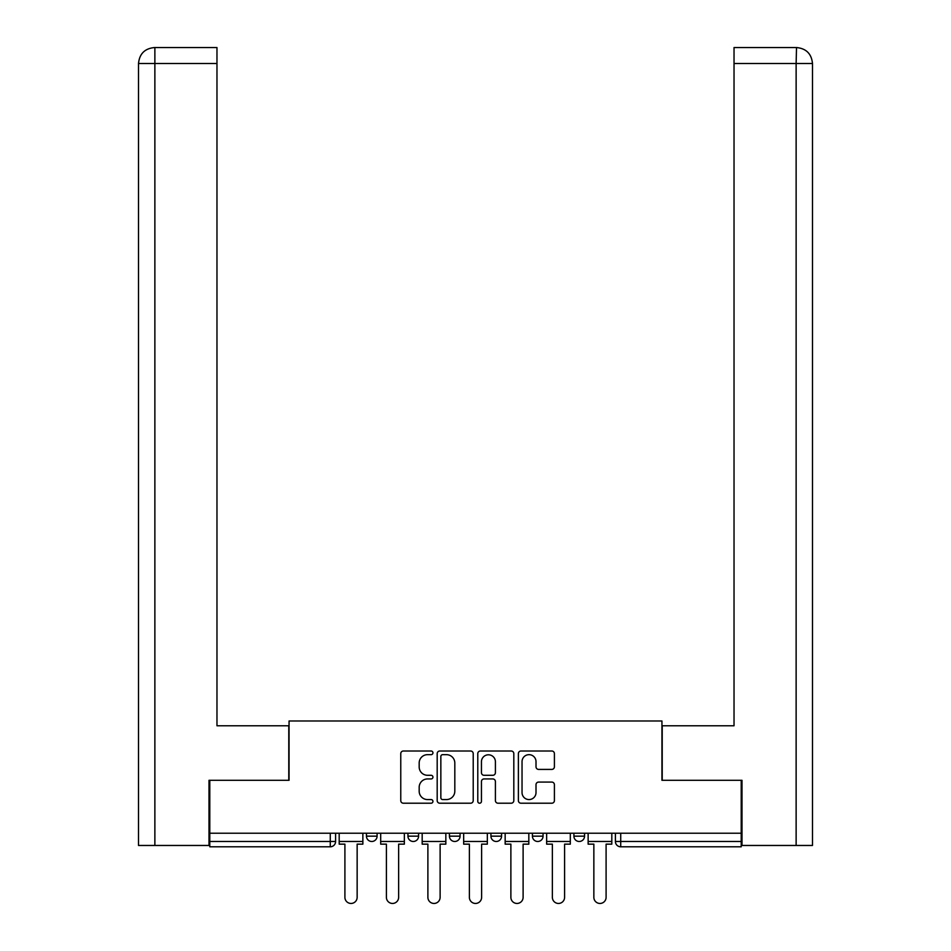 <?xml version="1.0" encoding="UTF-8"?>
<svg xmlns="http://www.w3.org/2000/svg" width="951" height="951" viewBox="0 0 951 951"><rect width="100%" height="100%" fill="white"/><g stroke="black" fill="none" stroke-linecap="round" stroke-linejoin="round"><path stroke-width="1.43" d="M432.943 752.835A1.831 1.831 0 0 0 431.124 751.005L403.379 751.005A2.615 2.615 0 0 0 400.763 753.62L400.763 800.611A2.615 2.615 0 0 0 403.379 803.215L431.124 803.215A1.831 1.831 0 0 0 432.943 801.396A1.831 1.831 0 0 0 431.124 799.565L427.534 799.565A8.357 8.357 0 0 1 419.177 791.208L419.177 787.297A8.357 8.357 0 0 1 427.534 778.94L431.124 778.94A1.831 1.831 0 0 0 432.943 777.11A1.831 1.831 0 0 0 431.124 775.291L427.534 775.291A8.357 8.357 0 0 1 419.177 766.934L419.177 763.011A8.357 8.357 0 0 1 427.534 754.666L431.124 754.666A1.831 1.831 0 0 0 432.943 752.835M573.905 833.231L573.905 836.155L584.544 836.155A5.314 5.314 0 0 1 579.23 841.48A5.314 5.314 0 0 1 573.905 836.155L573.905 833.231M490.93 833.231L490.93 836.155L501.569 836.155A5.314 5.314 0 0 1 496.244 841.48A5.314 5.314 0 0 1 490.93 836.155L490.93 833.231M551.794 769.407A2.615 2.615 0 0 0 554.409 766.803L554.409 753.62A2.615 2.615 0 0 0 551.794 751.005L520.993 751.005A2.615 2.615 0 0 0 518.378 753.62L518.378 800.611A2.615 2.615 0 0 0 520.993 803.215L551.794 803.215A2.615 2.615 0 0 0 554.409 800.611L554.409 784.682A2.615 2.615 0 0 0 551.794 782.079L538.611 782.079A2.615 2.615 0 0 0 536.007 784.682L536.007 792.587A6.978 6.978 0 0 1 529.018 799.565A6.978 6.978 0 0 1 522.04 792.587L522.04 761.644A6.978 6.978 0 0 1 529.018 754.666A6.978 6.978 0 0 1 536.007 761.644L536.007 766.803A2.615 2.615 0 0 0 538.611 769.407L551.794 769.407M154.87 845.463L138.513 845.463L138.513 63.503C139.464 53.815 144.778 48.501 154.454 47.55L216.971 47.55L216.971 63.503L154.87 63.503L154.87 845.463L208.994 845.463L208.994 780.307L289.056 780.307L289.056 720.989L661.944 720.989L661.944 780.307L741.209 780.307L741.209 833.231L209.791 833.231L209.791 841.48L335.596 841.48L335.596 833.231L335.596 841.48A5.314 5.314 0 0 1 330.282 846.794L209.791 846.794L209.791 841.48M209.791 780.307L209.791 833.231M473.218 753.62A2.615 2.615 0 0 0 470.602 751.005L439.802 751.005A2.615 2.615 0 0 0 437.187 753.62L437.187 800.611A2.615 2.615 0 0 0 439.802 803.215L470.602 803.215A2.615 2.615 0 0 0 473.218 800.611L473.218 753.62M480.398 751.005L511.198 751.005A2.615 2.615 0 0 1 513.813 753.62L513.813 800.611A2.615 2.615 0 0 1 511.198 803.215L498.015 803.215A2.615 2.615 0 0 1 495.412 800.611L495.412 781.556A2.615 2.615 0 0 0 492.796 778.94L484.047 778.94A2.615 2.615 0 0 0 481.444 781.556L481.444 801.396A1.831 1.831 0 0 1 479.613 803.215A1.831 1.831 0 0 1 477.782 801.396L477.782 753.62A2.615 2.615 0 0 1 480.398 751.005M615.404 833.231L615.404 841.48L741.209 841.48L741.209 846.794L620.718 846.794A5.314 5.314 0 0 1 615.404 841.48M741.209 833.231L741.209 841.48M584.544 836.155L584.544 833.231L584.544 836.155A5.314 5.314 0 0 1 579.23 841.48M543.057 833.231L543.057 836.155A5.314 5.314 0 0 1 537.743 841.48A5.314 5.314 0 0 1 532.417 836.155A5.314 5.314 0 0 0 537.743 841.48A5.314 5.314 0 0 0 543.057 836.155L543.057 833.231M532.417 833.231L532.417 836.155L543.057 836.155M501.569 833.231L501.569 836.155M460.07 833.231L460.07 836.155A5.314 5.314 0 0 1 454.756 841.48A5.314 5.314 0 0 1 449.431 836.155A5.314 5.314 0 0 0 454.756 841.48A5.314 5.314 0 0 0 460.07 836.155L449.431 836.155L449.431 833.231M407.943 833.231L407.943 836.155L418.583 836.155L418.583 833.231L418.583 836.155A5.314 5.314 0 0 1 413.257 841.48A5.314 5.314 0 0 1 407.943 836.155A5.314 5.314 0 0 0 413.257 841.48M366.456 833.231L366.456 836.155L377.095 836.155L377.095 833.231L377.095 836.155A5.314 5.314 0 0 1 371.77 841.48A5.314 5.314 0 0 1 366.456 836.155A5.314 5.314 0 0 0 371.77 841.48M330.282 833.231L330.282 846.794A5.314 5.314 0 0 0 335.596 841.48M442.667 754.666A1.831 1.831 0 0 0 440.848 756.485L440.848 797.734A1.831 1.831 0 0 0 442.667 799.565L446.459 799.565A8.357 8.357 0 0 0 454.816 791.208L454.816 763.011A8.357 8.357 0 0 0 446.459 754.666L442.667 754.666M495.412 761.775A6.978 6.978 0 0 0 488.422 754.797A6.978 6.978 0 0 0 481.444 761.775L481.444 772.676A2.615 2.615 0 0 0 484.047 775.291L492.796 775.291A2.615 2.615 0 0 0 495.412 772.676L495.412 761.775M339.186 841.48L339.186 844.143L344.904 844.143L344.904 897.328A6.122 6.122 0 0 0 351.026 903.45A6.122 6.122 0 0 0 357.148 897.328L357.148 844.143L362.866 844.143L362.866 841.48L339.186 841.48L339.186 833.231M362.866 841.48L362.866 833.231M288.783 780.307L288.783 725.779L216.971 725.779L216.971 63.503M154.466 47.55C144.766 48.501 139.452 53.827 138.513 63.503L138.513 685.885L138.513 63.503L154.87 63.503L154.87 47.55L216.971 47.55M662.217 780.307L662.217 725.779L734.029 725.779L734.029 47.55L796.51 47.55L796.13 63.503L734.029 63.503M812.487 685.885L812.487 63.503L812.487 845.463L742.006 845.463L742.006 780.307L741.209 780.307M796.13 845.463L796.13 63.503L812.487 63.503C811.536 53.815 806.222 48.501 796.546 47.55M380.685 841.48L380.685 844.143L386.403 844.143L386.403 897.328A6.122 6.122 0 0 0 392.513 903.45A6.122 6.122 0 0 0 398.635 897.328L398.635 844.143L404.353 844.143L404.353 841.48L380.685 841.48L380.685 833.231M404.353 841.48L404.353 833.231M422.173 841.48L422.173 844.143L427.891 844.143L427.891 897.328A6.122 6.122 0 0 0 434.013 903.45A6.122 6.122 0 0 0 440.123 897.328L440.123 844.143L445.841 844.143L445.841 841.48L422.173 841.48L422.173 833.231M445.841 841.48L445.841 833.231M463.66 841.48L463.66 844.143L469.378 844.143L469.378 897.328A6.122 6.122 0 0 0 475.5 903.45A6.122 6.122 0 0 0 481.622 897.328L481.622 844.143L487.34 844.143L487.34 841.48L463.66 841.48L463.66 833.231M487.34 841.48L487.34 833.231M505.159 841.48L505.159 844.143L510.877 844.143L510.877 897.328A6.122 6.122 0 0 0 516.987 903.45A6.122 6.122 0 0 0 523.109 897.328L523.109 844.143L528.827 844.143L528.827 841.48L505.159 841.48L505.159 833.231M528.827 841.48L528.827 833.231M546.647 841.48L546.647 844.143L552.365 844.143L552.365 897.328A6.122 6.122 0 0 0 558.487 903.45A6.122 6.122 0 0 0 564.597 897.328L564.597 844.143L570.315 844.143L570.315 841.48L546.647 841.48L546.647 833.231M570.315 841.48L570.315 833.231M588.134 841.48L588.134 844.143L593.852 844.143L593.852 897.328A6.122 6.122 0 0 0 599.974 903.45A6.122 6.122 0 0 0 606.096 897.328L606.096 844.143L611.814 844.143L611.814 841.48L588.134 841.48L588.134 833.231M611.814 841.48L611.814 833.231M620.718 833.231L620.718 846.794M138.513 63.503L138.513 685.885"/></g></svg>
